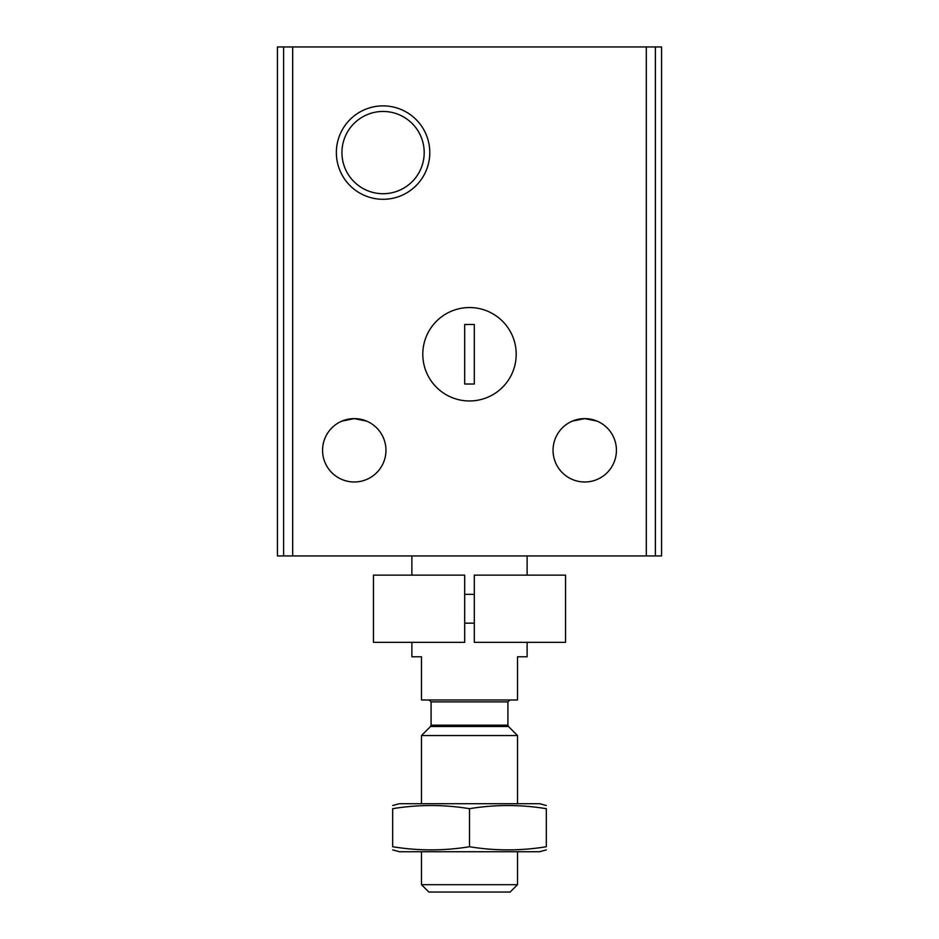 <?xml version="1.0" encoding="UTF-8"?>
<svg xmlns="http://www.w3.org/2000/svg" width="939" height="939" viewBox="0 0 939 939"><rect width="100%" height="100%" fill="white"/><g stroke="black" fill="none" stroke-linecap="round" stroke-linejoin="round"><path stroke-width="1.41" d="M341.89 421.118L354.261 418.606L366.55 421.083L354.261 418.606A31.691 31.691 0 0 1 381.704 466.143A31.691 31.691 0 0 1 326.819 466.143A31.691 31.691 0 0 1 354.261 418.606L366.562 421.083M341.96 421.083L354.261 418.606M597.04 421.083L584.739 418.606L572.438 421.083L584.739 418.606A31.691 31.691 0 0 1 612.181 466.143A31.691 31.691 0 0 1 557.297 466.143A31.691 31.691 0 0 1 584.739 418.606L597.11 421.118M277.428 46.95L277.428 555.935L661.572 555.935L661.572 46.95L277.428 46.95M383.065 105.872A46.715 46.715 0 0 1 423.524 175.945A46.715 46.715 0 0 1 342.618 175.945A46.715 46.715 0 0 1 383.065 105.872M469.5 307.546A46.715 46.715 0 0 1 509.947 377.619A46.715 46.715 0 0 1 429.053 377.619A46.715 46.715 0 0 1 469.5 307.546A46.715 46.715 0 0 1 509.947 377.619A46.715 46.715 0 0 1 429.053 377.619A46.715 46.715 0 0 1 469.5 307.546M383.065 111.459A41.128 41.128 0 0 1 418.688 173.152A41.128 41.128 0 0 1 347.453 173.152A41.128 41.128 0 0 1 383.065 111.459M474.301 324.483L464.699 324.483L464.699 384.028L474.301 384.028L474.301 324.483M411.881 642.358L411.881 656.772L421.482 656.772L421.482 699.978L517.518 699.978L517.518 656.772L527.119 656.772L527.119 642.358M411.881 575.138L411.881 555.935M517.518 884.679L421.482 884.679L428.853 892.05L510.147 892.05L517.518 884.679L517.518 851.72M421.482 803.702L421.482 735.554L517.518 735.554L517.518 803.702M392.678 849.912L399.392 851.72L539.608 851.72L546.322 849.912M546.322 846.732C546.322 850.922 546.322 850.922 546.322 846.732C520.722 850.922 495.111 850.922 469.5 846.732C443.889 850.922 418.278 850.922 392.678 846.732C392.678 850.922 392.678 850.922 392.678 846.732L392.678 808.69C418.278 804.488 443.889 804.488 469.5 808.69C495.111 804.488 520.722 804.488 546.322 808.69C546.322 804.5 546.322 804.5 546.322 808.69L546.322 846.732M392.678 805.498L399.392 803.702L539.608 803.702L546.322 805.498M392.678 808.69C392.678 804.5 392.678 804.5 392.678 808.69M469.5 846.732L469.5 808.69M464.699 575.138L464.699 642.358L373.464 642.358L373.464 575.138L464.699 575.138M474.301 575.138L474.301 642.358L565.536 642.358L565.536 575.138L474.301 575.138M474.301 594.34L464.699 594.34M292.686 46.95L292.686 555.935M646.314 46.95L646.314 555.935M655.387 46.95L655.387 555.935M283.613 46.95L283.613 555.935M508.48 726.504L507.917 725.154L431.083 725.154L430.52 726.504L508.48 726.504L517.518 735.554M431.083 725.154L431.083 701.903L507.917 701.903L509.83 699.978M527.119 575.138L527.119 555.935M421.482 884.679L421.482 851.72M430.52 726.504L421.482 735.554M507.917 725.154L507.917 701.903M431.083 701.903L429.17 699.978M474.301 623.156L464.699 623.156"/></g></svg>
